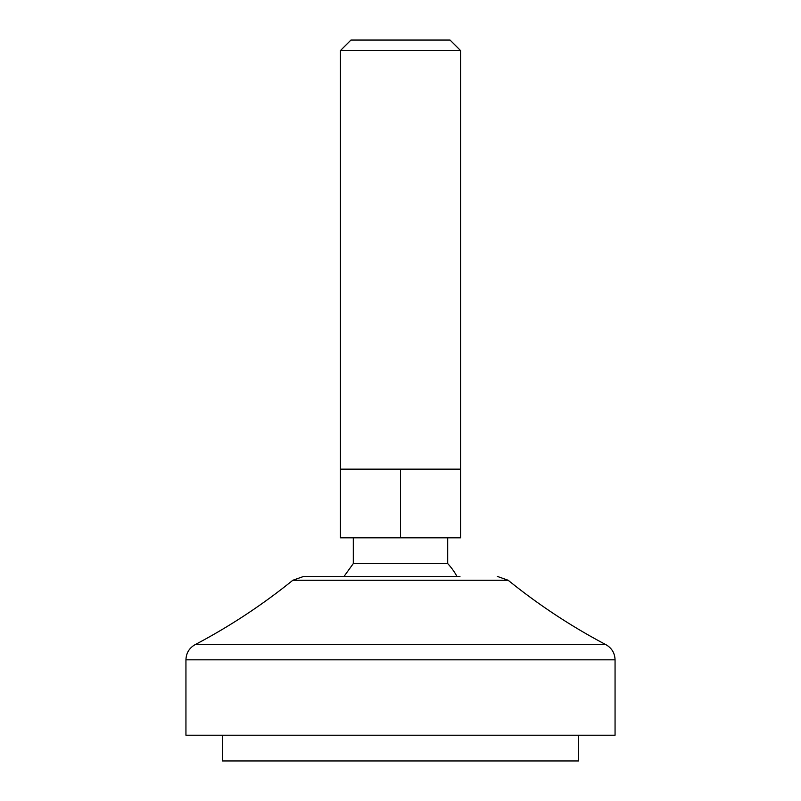 <?xml version="1.0" encoding="UTF-8"?>
<svg xmlns="http://www.w3.org/2000/svg" width="801" height="801" viewBox="0 0 801 801"><rect width="100%" height="100%" fill="white"/><g stroke="black" fill="none" stroke-linecap="round" stroke-linejoin="round"><path stroke-width="1.2" d="M430.537 469.156L460.575 469.156L460.575 50.583L340.425 50.583L340.425 469.156L430.537 469.156M456.97 576.43A64.37 64.37 0 0 0 447.699 563.564L353.301 563.564L344.03 576.43M340.425 469.156L340.425 537.811L460.575 537.811L460.575 469.156M459.964 576.43L303.639 576.43L292.846 580.254L508.154 580.254L497.361 576.43M400.5 537.811L400.5 469.156M460.575 50.583L450.042 40.05L350.958 40.05L340.425 50.583M615.058 659.834L615.058 735.208L185.942 735.208L185.942 659.834L615.058 659.834C614.808 653.085 611.754 648.019 605.896 644.655L195.104 644.655C229.777 626.372 262.358 604.905 292.846 580.254M578.582 735.208L578.582 760.95L222.418 760.95L222.418 735.208M447.699 563.564L447.699 537.811M353.301 563.564L353.301 537.811M605.896 644.655C571.223 626.372 538.642 604.905 508.154 580.254M195.104 644.655C189.246 648.019 186.192 653.085 185.942 659.834"/></g></svg>

